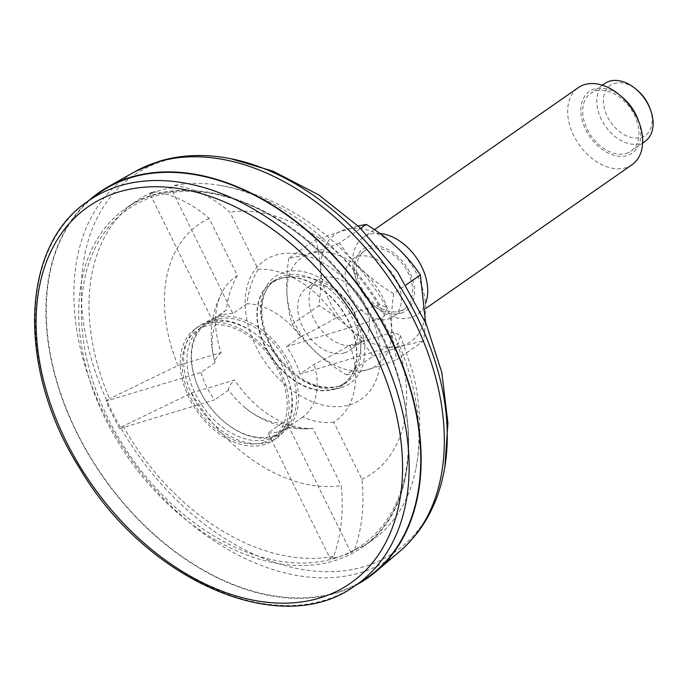 <?xml version="1.0" encoding="UTF-8"?>
<svg xmlns="http://www.w3.org/2000/svg" width="687" height="687" viewBox="0 0 687 687"><rect width="100%" height="100%" fill="white"/><g stroke="black" fill="none" stroke-linecap="round" stroke-linejoin="round"><path stroke-width="0.52" stroke-dasharray="3.44 2.58" d="M334.088 389.383A62.465 42.439 -124.9 0 0 350.233 377.361A62.465 42.439 -124.9 0 0 341.585 309.828A62.465 42.439 -124.9 0 0 281.232 278.321A62.465 42.439 -124.9 0 0 264.461 345.509A62.465 42.439 -124.9 0 0 334.088 389.383M89.258 200.209A234.92 159.616 -124.9 0 0 93.561 462.78A234.92 159.616 -124.9 0 0 336.287 593.053A234.92 159.616 -124.9 0 0 357.008 584.5M97.399 194.249A234.456 159.298 -124.9 0 0 89.971 456.323A234.456 159.298 -124.9 0 0 336.08 592.632A234.456 159.298 -124.9 0 0 365.424 578.935M344.548 352.843A37.879 25.737 -124.9 0 0 349.631 350.396A37.879 25.737 -124.9 0 0 349.09 304.599A37.879 25.737 -124.9 0 0 306.316 288.231A37.879 25.737 -124.9 0 0 304.624 330.55A37.879 25.737 -124.9 0 0 344.548 352.843M645.119 141.299A35.235 23.942 55.1 0 1 640.387 143.574A35.235 23.942 55.1 0 1 603.255 122.844A35.235 23.942 55.1 0 1 604.826 83.471M650.16 108.889A30.537 20.747 55.1 0 1 638.781 137.967A30.537 20.747 55.1 0 1 606.681 115.038A30.537 20.747 55.1 0 1 614.444 83.385A30.537 20.747 55.1 0 1 636.978 89.971M632.031 164.725A46.982 31.92 55.1 0 1 625.728 167.765A46.982 31.92 55.1 0 1 576.213 140.122A46.982 31.92 55.1 0 1 578.317 87.627M638.343 120.362A37.587 25.539 55.1 0 1 624.346 156.147A37.587 25.539 55.1 0 1 584.835 127.928A37.587 25.539 55.1 0 1 594.384 88.966A37.587 25.539 55.1 0 1 622.121 97.073M400.985 313.169A37.587 25.539 -124.9 0 0 410.534 274.199A37.587 25.539 -124.9 0 0 371.032 245.989A37.587 25.539 -124.9 0 0 357.025 281.773A37.587 25.539 -124.9 0 0 373.256 305.062A37.587 25.539 -124.9 0 0 400.985 313.169M379.877 233.425A46.982 31.92 -124.9 0 0 363.346 237.401A46.982 31.92 -124.9 0 0 355.806 278.304A46.982 31.92 -124.9 0 0 376.09 307.407A46.982 31.92 -124.9 0 0 410.757 317.54A46.982 31.92 -124.9 0 0 417.061 314.509A46.982 31.92 -124.9 0 0 425.502 303.482M425.545 322.358L423.785 340.846L397.026 359.49C391.247 340.812 390.113 318.854 393.617 293.615L406.051 284.95M393.617 293.615C370.963 280.03 352.92 263.173 339.472 243.043L360.589 228.333M339.472 243.043C317.883 251.399 300.966 256.5 288.738 258.364L315.496 239.72L358.116 225.971M288.738 258.364C285.225 283.508 286.359 305.466 292.147 324.238L318.897 305.595C322.409 280.451 321.276 258.492 315.496 239.72M292.147 324.238C305.509 344.29 323.56 361.147 346.282 374.801L373.041 356.158C359.679 336.106 341.628 319.249 318.897 305.595M373.041 356.158L401.947 346.042L423.785 340.846M346.282 374.801C358.52 372.947 375.428 367.837 397.026 359.49M292.516 267.75A65.617 44.586 -124.9 0 0 304.375 339.241A65.617 44.586 -124.9 0 0 367.992 369.512A65.617 44.586 -124.9 0 0 374.2 283.619A65.617 44.586 -124.9 0 0 292.516 267.75M355.857 344.96A37.879 25.737 -124.9 0 0 360.941 342.512A37.879 25.737 -124.9 0 0 360.4 296.715A37.879 25.737 -124.9 0 0 317.634 280.348A37.879 25.737 -124.9 0 0 315.934 322.667A37.879 25.737 -124.9 0 0 355.857 344.96M401.938 345.862A65.617 44.586 -124.9 0 0 396.837 247.286A65.617 44.586 -124.9 0 0 320.915 270.197A65.617 44.586 -124.9 0 0 401.938 345.862M388.644 318.966A35.235 23.942 -124.9 0 0 393.376 316.69A35.235 23.942 -124.9 0 0 392.878 274.096A35.235 23.942 -124.9 0 0 353.084 258.87A35.235 23.942 -124.9 0 0 351.512 298.235A35.235 23.942 -124.9 0 0 388.644 318.966M399.963 311.091A35.235 23.942 -124.9 0 0 404.686 308.807A35.235 23.942 -124.9 0 0 404.188 266.212A35.235 23.942 -124.9 0 0 364.402 250.987A35.235 23.942 -124.9 0 0 362.822 290.352A35.235 23.942 -124.9 0 0 399.963 311.091M626.243 153.424A35.235 23.942 -124.9 0 0 630.975 151.149A35.235 23.942 -124.9 0 0 630.477 108.555A35.235 23.942 -124.9 0 0 590.683 93.32A35.235 23.942 -124.9 0 0 589.111 132.694A35.235 23.942 -124.9 0 0 626.243 153.424M263.43 442.548A65.78 44.689 -124.9 0 0 272.258 438.297A65.78 44.689 -124.9 0 0 271.322 358.777A65.78 44.689 -124.9 0 0 197.049 330.361A65.78 44.689 -124.9 0 0 194.112 403.853A65.78 44.689 -124.9 0 0 263.43 442.548M268.239 439.199A65.78 44.689 -124.9 0 0 277.067 434.948A65.78 44.689 -124.9 0 0 287.613 377.695A65.78 44.689 -124.9 0 0 259.222 336.948A65.78 44.689 -124.9 0 0 201.858 327.012A65.78 44.689 -124.9 0 0 198.921 400.504A65.78 44.689 -124.9 0 0 268.239 439.199M204.855 324.032A68.125 46.287 55.1 0 1 276.646 364.11A68.125 46.287 55.1 0 1 273.598 440.23A68.125 46.287 55.1 0 1 196.671 410.792A68.125 46.287 55.1 0 1 195.709 328.429A68.125 46.287 55.1 0 1 204.855 324.032M208.247 321.662A68.125 46.287 55.1 0 1 258.518 336.364A68.125 46.287 55.1 0 1 287.922 378.563A68.125 46.287 55.1 0 1 276.99 437.859A68.125 46.287 55.1 0 1 267.853 442.265A68.125 46.287 55.1 0 1 196.053 402.187A68.125 46.287 55.1 0 1 199.101 326.067A68.125 46.287 55.1 0 1 208.247 321.662M150.015 194.078L153.493 191.656A206.589 140.371 -124.9 0 0 135.871 201.368A206.589 140.371 -124.9 0 0 109.576 398.683L106.099 401.105A206.589 140.371 -124.9 0 0 119.667 428.551L123.136 426.129L191.536 393.007A151.715 103.084 -124.9 0 0 341.233 485.563C343.835 511.283 341.336 534.872 333.727 556.341L330.258 558.763A206.589 140.371 -124.9 0 0 340.864 556.152A206.589 140.371 -124.9 0 0 350.971 552.511L354.44 550.089C362.032 528.75 364.539 505.16 361.946 479.311L333.693 422.136A87.713 59.597 -124.9 0 0 350.018 345.175A91.732 14.564 153.7 0 1 314.114 364.282L299.979 374.132L394.888 345.484A206.589 140.371 -124.9 0 0 381.319 318.038L384.797 315.616L386.729 307.63L379.602 304.702L336.45 317.729A87.713 59.597 -124.9 0 0 258.157 269.321L229.905 212.154C212.266 196.911 193.7 187.998 174.206 185.404L170.737 187.826A206.589 140.371 -124.9 0 0 150.015 194.078L212.171 319.841A65.78 44.689 -124.9 0 1 212.893 319.326L206.383 323.852A65.78 44.689 55.1 0 1 215.211 319.601A65.78 44.689 55.1 0 1 284.53 358.305A65.78 44.689 55.1 0 1 281.593 431.797A65.78 44.689 55.1 0 1 261.592 437.533A65.78 44.689 55.1 0 1 224.228 421.861A65.78 44.689 55.1 0 1 195.838 381.113A65.78 44.689 55.1 0 1 206.383 323.852M379.602 304.702A151.715 103.084 -124.9 0 0 229.905 212.154M153.493 191.656C172.884 194.198 191.45 203.112 209.191 218.406L237.444 275.573A87.713 59.597 -124.9 0 0 222.184 292.009A87.713 59.597 -124.9 0 0 221.12 352.534L177.976 365.561L109.576 398.683M209.191 218.406A151.715 103.084 -124.9 0 0 177.976 365.561M191.536 393.007L234.688 379.988A87.713 59.597 -124.9 0 0 312.971 428.396L341.233 485.563M350.018 345.175L393.162 332.156L400.487 335.462L398.366 343.062L394.888 345.484M361.946 479.311A151.715 103.084 -124.9 0 0 393.162 332.156M221.12 352.534A91.732 14.564 -26.3 0 0 215.074 362.401A91.732 14.564 -26.3 0 0 215.151 362.607L201.008 372.457L106.099 401.105M237.444 275.573A91.732 65.712 -106.8 0 0 226.315 309.992A65.78 44.689 -124.9 0 0 215.151 362.607M258.157 269.321A91.732 65.712 73.2 0 0 247.028 303.74A65.78 44.689 -124.9 0 1 300.554 336.828A91.732 14.564 -26.3 0 0 336.45 317.729M333.693 422.136A91.732 65.712 73.2 0 1 302.95 416.897A65.78 44.689 -124.9 0 0 314.114 364.282M312.971 428.396A91.732 65.712 -106.8 0 1 309.064 428.757A91.732 65.712 -106.8 0 1 282.237 423.149A65.78 44.689 -124.9 0 1 244.855 407.468A65.78 44.689 -124.9 0 1 228.711 390.053A91.732 14.564 153.7 0 1 234.688 379.988M381.319 318.038L286.41 346.677A65.78 44.689 -124.9 0 1 299.979 374.132M300.554 336.828L286.41 346.677M384.797 315.616A206.589 140.371 -124.9 0 0 218.921 185.215A206.589 140.371 -124.9 0 0 174.206 185.404M247.028 303.74L232.884 313.59L170.737 187.826M232.884 313.59A65.78 44.689 -124.9 0 0 212.893 319.326M226.315 309.992L212.171 319.841M119.667 428.551L214.576 399.903A65.78 44.689 -124.9 0 1 201.008 372.457M228.711 390.053L214.576 399.903M123.136 426.129A206.589 140.371 -124.9 0 0 333.727 556.341M282.237 423.149L268.102 432.999L330.258 558.763M350.971 552.511L288.815 426.747A65.78 44.689 -124.9 0 1 288.093 427.262L281.593 431.797M268.102 432.999A65.78 44.689 -124.9 0 0 288.093 427.262M302.95 416.897L288.815 426.747M354.44 550.089A206.589 140.371 -124.9 0 0 372.071 540.377A206.589 140.371 -124.9 0 0 415.987 468.07A206.589 140.371 -124.9 0 0 398.366 343.062M334.08 560.875A206.589 140.371 -124.9 0 0 361.809 547.53A206.589 140.371 -124.9 0 0 358.872 297.78A206.589 140.371 -124.9 0 0 125.609 208.513A206.589 140.371 -124.9 0 0 116.361 439.337A206.589 140.371 -124.9 0 0 334.08 560.875M215.443 317.763A67.189 45.651 -124.9 0 0 195.649 380.589A67.189 45.651 -124.9 0 0 224.649 422.213A67.189 45.651 -124.9 0 0 274.225 436.7A67.189 45.651 -124.9 0 0 289.716 363.689A67.189 45.651 -124.9 0 0 215.443 317.763M399.791 551.378A231.948 157.598 55.1 0 1 360.563 572.606A231.948 157.598 55.1 0 1 112.385 429.65A231.948 157.598 55.1 0 1 135.15 171.552M230.514 158.663A229.175 155.709 -124.9 0 0 164.021 160.852A229.175 155.709 -124.9 0 0 111.191 409.899A229.175 155.709 -124.9 0 0 364.531 566.535A229.175 155.709 -124.9 0 0 444.918 466.387M334.354 389.108A62.397 42.396 -124.9 0 0 342.736 385.072A62.397 42.396 -124.9 0 0 341.851 309.648A62.397 42.396 -124.9 0 0 271.391 282.683A62.397 42.396 -124.9 0 0 268.6 352.397A62.397 42.396 -124.9 0 0 334.354 389.108M338.296 386.36A62.397 42.396 -124.9 0 0 346.669 382.333A62.397 42.396 -124.9 0 0 345.784 306.9A62.397 42.396 -124.9 0 0 275.332 279.944A62.397 42.396 -124.9 0 0 272.541 349.657A62.397 42.396 -124.9 0 0 338.296 386.36M341.224 387.674A65.213 44.312 -124.9 0 0 336.158 289.708A65.213 44.312 -124.9 0 0 260.708 312.482A65.213 44.312 -124.9 0 0 341.224 387.674M349.692 404.806A84.57 57.459 -124.9 0 0 343.122 277.763A84.57 57.459 -124.9 0 0 245.276 307.295A84.57 57.459 -124.9 0 0 349.692 404.806M86.227 202.433A234.121 159.075 -124.9 0 0 78.807 464.137A234.121 159.075 -124.9 0 0 324.573 600.258A234.121 159.075 -124.9 0 0 353.874 586.578M334.389 558.428A204.709 139.092 -124.9 0 0 318.485 250.892A204.709 139.092 -124.9 0 0 81.633 322.383A204.709 139.092 -124.9 0 0 334.389 558.428M350.233 377.361L342.736 385.072L346.669 382.333L338.717 386.163C318.347 390.705 298.373 381.122 278.802 357.412C257.204 329.717 256.569 291.434 275.332 279.944L271.391 282.683L281.232 278.321A64.836 64.836 0 0 1 350.233 377.361M373.256 305.062L376.09 307.407M357.025 281.773L355.806 278.304M317.634 280.348L306.316 288.231M360.941 342.512L349.631 350.396M364.402 250.987L353.084 258.87M404.686 308.807L393.376 316.69M602.353 85.197L590.683 93.32M642.646 143.025L630.975 151.149M374.441 229.673L363.346 237.401M425.734 308.463L417.061 314.509M201.858 327.012L197.049 330.361M277.067 434.948L272.258 438.297M273.598 440.23L276.99 437.859M195.709 328.429L199.101 326.067M259.222 336.948L258.518 336.364M287.613 377.695L287.922 378.563M222.184 292.009A93.028 93.028 0 0 0 215.074 362.401M244.855 407.468A93.028 93.028 0 0 0 309.064 428.757M218.921 185.215C288.72 196.534 351.048 244.718 386.729 307.63M415.987 468.07C421.93 436.022 420.83 403.973 412.707 371.916L400.487 335.462M135.871 201.368L125.609 208.513C182.029 166.589 283.173 199.694 346.265 280.004C422.222 370.01 430.397 503.906 361.809 547.53L372.071 540.377M195.838 381.113L195.649 380.589"/><path stroke-width="1.03" d="M357.008 584.5A234.92 159.616 -124.9 0 0 376.021 571.558A234.92 159.616 -124.9 0 0 364.488 293.873A234.92 159.616 -124.9 0 0 107.988 186.864A234.92 159.616 -124.9 0 0 89.258 200.209M365.424 578.935A234.456 159.298 -124.9 0 0 364.222 294.053A234.456 159.298 -124.9 0 0 97.399 194.249L86.227 202.433A234.121 159.075 -124.9 0 1 119.744 185.808A234.121 159.075 -124.9 0 1 367.425 325.174A234.121 159.075 -124.9 0 1 353.874 586.578L365.424 578.935M602.353 85.197L604.826 83.471A35.235 23.942 55.1 0 1 609.558 81.195A35.235 23.942 55.1 0 1 635.561 88.795A35.235 23.942 55.1 0 1 650.769 110.624A35.235 23.942 55.1 0 1 645.119 141.299L642.646 143.025M635.561 88.795L636.978 89.971A30.537 20.747 55.1 0 1 650.16 108.889L650.769 110.624M374.441 229.673L578.317 87.627A46.982 31.92 55.1 0 1 584.62 84.595A46.982 31.92 55.1 0 1 619.288 94.729A46.982 31.92 55.1 0 1 639.563 123.832A46.982 31.92 55.1 0 1 632.031 164.725L425.734 308.463M619.288 94.729L622.121 97.073A37.587 25.539 55.1 0 1 638.343 120.362L639.563 123.832M425.502 303.482A46.982 31.92 -124.9 0 0 417.602 259.497A46.982 31.92 -124.9 0 0 379.877 233.425M406.051 284.95L420.375 274.972L425.545 322.358M360.589 228.333L366.231 224.409C388.885 237.985 406.927 254.843 420.375 274.972M358.116 225.971L366.231 224.409M157.632 161.995A231.948 157.598 55.1 0 1 398.185 292.052A231.948 157.598 55.1 0 1 399.791 551.378C424.068 530.218 439.113 501.888 444.918 466.387A229.175 155.709 -124.9 0 0 230.514 158.663C205.473 153.751 181.84 154.575 159.616 161.144L135.15 171.552A231.948 157.598 55.1 0 1 157.632 161.995M119.014 191.905A229.424 155.88 55.1 0 1 402.281 456.443A229.424 155.88 55.1 0 1 136.842 536.564A229.424 155.88 55.1 0 1 119.014 191.905M444.918 466.387L447.915 423.098L441.827 372.586L426.163 323.792L397.644 272.095L359.353 227.139L318.699 194.876L272.962 171.166L230.514 158.663M135.15 171.552L107.988 186.864M399.791 551.378L376.021 571.558M353.874 586.578C279.901 639.614 145.266 580.189 79.409 467.899C17.518 370.087 19.734 248.29 86.227 202.433"/></g></svg>

